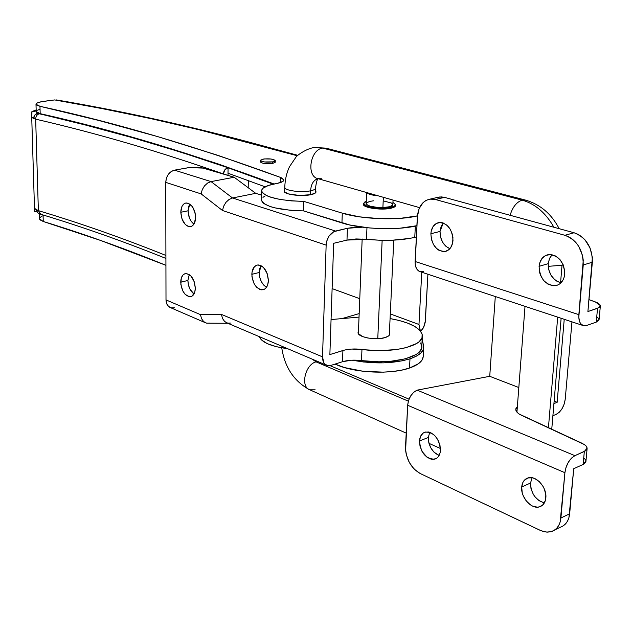 <?xml version="1.0" encoding="UTF-8"?>
<svg xmlns="http://www.w3.org/2000/svg" width="632" height="632" viewBox="0 0 632 632"><rect width="100%" height="100%" fill="white"/><g stroke="black" fill="none" stroke-linecap="round" stroke-linejoin="round"><path stroke-width="0.95" d="M189.252 274.533L187.894 280.466L180.728 282.204C180.902 277.195 182.514 274.312 185.563 273.553C191.164 274.193 194.419 279.06 195.32 288.145L194.103 281.343L190.809 275.852L186.582 273.522L183.959 274.162L182.853 275.125L181.281 278.135L180.863 284.447L182.83 290.981L185.176 294.378L189.371 296.764L192.01 296.179L194.735 292.245L195.32 288.145C195.122 293.114 193.526 295.981 190.524 296.74C184.9 296.108 181.629 291.265 180.728 282.204L187.894 280.466L188.439 284.953L189.987 289.203L194.008 293.991C190.208 291.068 188.17 286.557 187.894 280.466L189.252 274.533M189.798 204.01L188.075 210.796L180.799 212.265C181.013 206.83 182.774 203.725 186.1 202.959C191.622 203.63 194.798 208.449 195.62 217.408L195.067 212.747L192.326 206.561L188.194 203.188L185.358 203.117L184.078 203.765L182.048 206.269L180.799 212.265L182.024 219.107L185.31 224.51L188.131 226.398L190.967 226.532L192.262 225.916L194.332 223.444L195.62 217.408C195.383 222.812 193.637 225.893 190.358 226.659C184.813 226.003 181.629 221.208 180.799 212.265L188.075 210.796L189.3 217.606L191.314 221.477L193.945 224.115C190.279 221.24 188.328 216.8 188.075 210.796L188.652 206.585L189.798 204.01M261.111 265.701L259.183 272.503L251.836 274.327C252.121 268.971 254.001 265.867 257.477 265.021C263.876 265.645 267.51 270.828 268.395 280.568L267.115 273.3L263.449 267.431L261.901 266.167L258.662 264.974L257.098 265.092L254.38 266.728L252.034 272.044L251.955 276.721L254.096 283.705L256.711 287.323L259.839 289.448L261.458 289.843L264.484 289.203L265.772 288.192L267.66 284.961L268.395 280.568C268.087 285.877 266.222 288.958 262.801 289.804C256.379 289.195 252.729 284.037 251.836 274.327L259.183 272.503L259.72 277.298L261.427 281.833L264.042 285.435L266.522 287.26C261.909 284.361 259.46 279.439 259.183 272.503L259.894 268.158L261.111 265.701M385.243 337.535C376.238 340.648 357.704 337.283 358.02 332.661L358.463 331.231L358.297 333.562L362.626 336.587L367.808 338.017L373.947 338.705L380.085 338.539L385.243 337.535L388.641 335.876L389.502 334.873L389.415 332.732L389.754 333.743C389.81 335.284 388.301 336.548 385.243 337.535M366.963 227.702L366.489 239.299C385.18 241.116 401.273 240.468 414.766 237.348L415.35 226.058L414.766 237.348L416.385 236.921L409.971 238.383L392.591 240.192L379.571 240.223L366.489 239.299L346.984 240.089L333.657 243.304L329.872 354.576L342.907 350.515L342.497 361.717L330.947 365.391L327.621 365.604L324.848 364.064L323.805 362.689L322.518 356.859L221.469 314.428L200.494 314.649L166.003 299.908L165.75 182.364L201.142 193.905L222.504 210.511L326.144 245.121L322.518 356.859L326.144 245.121L326.981 240.389L329.067 236.044L333.799 231.691L347.418 228.278L346.984 240.089L356.061 238.943L366.489 239.299L366.963 227.702M422.302 336.911L421.797 346.225C423.819 356.985 391.643 365.035 361.504 360.611L361.962 349.441C354.75 348.572 348.398 348.935 342.907 350.515L342.497 361.717L351.353 360.224L361.504 360.611C354.307 359.734 347.971 360.098 342.497 361.717L330.947 365.391L326.957 365.415C323.995 364.166 322.518 361.314 322.518 356.859L221.469 314.428L200.494 314.649L166.003 299.908L165.75 182.364C166.279 175.807 169.186 171.738 174.479 170.15L211.041 181.597L174.479 170.15L171.146 171.556L168.31 174.369L166.413 178.169L165.75 182.364L201.142 193.905L202.224 189.711L204.492 185.895L207.588 183.043L211.041 181.597L232.521 197.974L255.715 193.337L234.18 177.252L204.128 168.128L188.881 167.599L174.479 170.15L190.674 167.338L200.897 167.456L234.18 177.252L211.041 181.597L207.588 183.043L204.492 185.895L202.224 189.711L201.142 193.905L222.504 210.511L223.617 206.269L225.916 202.382L229.045 199.475L232.521 197.974L335.56 231.051L232.521 197.974L211.041 181.597L234.18 177.252L255.715 193.337L232.521 197.974L229.045 199.475L225.916 202.382L223.617 206.269L222.504 210.511L326.144 245.121C326.934 237.743 330.07 233.058 335.56 231.051L347.418 228.278L362.515 227.188L354.015 227.315L347.418 228.278L346.984 240.089L333.657 243.304L329.872 354.576L344.875 349.986L351.787 349.054L379.453 350.618L396.217 349.583L405.87 347.726L416.67 343.484L419.087 341.778L421.971 338.049L422.16 334.115L419.719 330.188L414.837 326.475L407.822 323.173L399.068 320.44L390.078 318.575C409.757 322.17 420.525 327.755 422.389 335.347C424.428 345.909 392.18 353.786 361.962 349.441L361.504 360.611L378.947 361.812L390.323 361.346L405.302 358.85L416.085 354.52L418.502 352.775L421.378 348.983L421.813 346.992L420.675 342.955M255.715 193.337L261.561 195.154L255.715 193.337M205.234 322.668L170.561 307.666C167.662 306.433 166.145 303.842 166.003 299.908L166.666 303.613L168.515 306.409L171.28 307.887L174.519 307.816M194.229 293.556L193.431 293.58L194.229 293.556M359.031 317.098L331.065 319.563L359.031 317.098M231.004 323.047L227.638 323.118L224.644 321.506L222.472 318.457L221.469 314.428L222.472 318.457L224.644 321.506L226.943 322.905L326.349 365.154M209.982 323.11L206.64 323.173L203.662 321.601L201.497 318.607L200.494 314.649L201.497 318.607L203.662 321.601L206.64 323.173L227.812 323.276M260.384 161.847L261.348 162.764L264.492 163.514L272.716 163.419C266.349 164.067 262.233 163.577 260.384 161.942L260.416 160.394L262.983 159.106C269.327 158.466 273.419 158.964 275.276 160.583L272.748 161.863L272.716 163.419L275.228 162.282M339.163 184.702L334.036 183.24L339.163 184.702M336.935 363.487L336.888 364.885C355.366 373.062 391.042 374.642 409.512 368.037L409.994 358.818C393.136 363.74 373.891 364.19 352.253 360.177L363.471 361.986L383.75 362.863L402.323 360.833L409.994 358.818L409.512 368.037L401.865 370.083L393.009 371.474L383.316 372.145L363.084 371.268L344.543 367.587L335.015 364.095L336.888 364.885L336.935 363.487M310.905 194.68C301.606 196.813 283.831 194.482 284.123 191.204L284.724 190.019L284.274 191.654L288.192 193.866L299.323 195.462L310.905 194.68L315.605 192.776L316.024 192.002L315.479 190.801L316.024 191.757C316.071 192.95 314.365 193.921 310.905 194.68M391.058 208.212C381.949 210.527 363.084 207.881 363.361 204.389L363.582 203.575L363.653 205.076L364.561 205.89L368.077 207.383L379.603 209.042L391.058 208.212L394.487 206.972L395.348 206.222L395.427 204.879L395.593 205.368C395.664 206.53 394.155 207.478 391.058 208.212M280.576 177.442L283.8 179.93C283.839 181.321 281.738 182.451 277.503 183.327L282.962 181.384L283.776 179.78L282.196 178.177L280.576 177.442L280.466 182.577L280.576 177.442L218.103 155.409L157.526 136.559L98.3 120.341L39.966 106.302C116.517 122.956 196.718 146.663 280.576 177.442M261.64 191.022L261.466 200.32C264.634 206.648 278.673 210.172 303.573 210.906L349.875 225.016L369.033 227.907L379.484 228.571L399.906 228.215L416.962 225.687L417.483 215.875L400.38 218.34L379.919 218.68L359.418 216.839L342.291 213.15L341.944 222.93C361.085 229.226 397.923 230.609 416.883 225.703L417.389 215.891C398.397 220.679 361.48 219.312 342.291 213.15L341.944 222.93L303.573 210.906L303.834 201.387L342.291 213.15L303.834 201.387C278.878 200.652 264.816 197.2 261.64 191.022C261.703 187.775 266.672 185.271 276.563 183.501L268.308 185.5L263.141 188.131L261.917 189.608L261.656 191.141L262.383 192.697L266.743 195.707L270.283 197.081L279.668 199.38L291.265 200.873L303.834 201.387L303.573 210.906L291.028 210.393L274.43 207.786L270.093 206.522L263.907 203.607L262.209 202.035L261.482 199.728M35.992 104.248L36.206 111.564L40.179 113.665L98.426 128.02L157.558 144.61L218.024 163.878L274.019 183.975C192.697 153.75 114.748 130.31 40.179 113.665L39.966 106.302L35.992 104.248C36.142 102.992 38.947 101.989 44.406 101.246L54.7 99.927L41.451 101.713L37.28 102.929L36.008 104.343L36.561 105.054L39.966 106.302L40.179 113.665L36.222 111.666M56.525 99.935C120.372 110.758 184.836 124.883 249.917 142.326L247.633 142.263C182.774 124.844 118.46 110.734 54.7 99.927L102.708 108.72L150.756 118.603L199.009 129.734L297.324 155.78L247.633 142.263L250.035 142.35M423.227 356.693L421.884 360.343L418.416 363.748L409.512 368.037C418.866 364.743 423.432 360.643 423.227 355.721L423.63 348.358M287.489 348.635L276.397 346.715L267.328 343.674L261.348 339.85L259.199 336.619C261.774 342.481 271.207 346.494 287.489 348.635M190.69 275.734L189.008 274.999L190.69 275.734M39.2 213.719L39.342 218.688L43.245 221.477C83.55 233.832 124.449 248.447 165.932 265.314L100.251 240.318L43.245 221.477L39.911 219.786L39.342 218.609M39.587 217.827L42.297 215.954M425.376 320.803L427.919 274.248L425.162 322.652L423.227 328.063L420.73 331.365L423.961 326.586L425.376 320.803M418.977 324.485L421.765 272.218L418.977 324.485L390.3 313.922L418.977 324.485L420.367 330.907L418.977 324.485M423.59 345.807L422.176 339.266L423.724 346.699C423.93 351.542 419.356 355.579 409.994 358.818L416.409 356.132L420.904 352.964L423.322 349.472L423.59 345.807M43.245 221.477L43.063 214.975L43.245 221.477M248.202 187.72L248.313 180.539L248.202 187.72M262.967 197.358L265.116 195.952M37.493 110.213L39.247 109.549M275.244 162.132L272.716 163.419L272.748 161.863C266.372 162.503 262.264 162.013 260.416 160.394M265.156 186.819L228.01 173.231L228.073 167.772L273.174 184.157L228.073 167.772L227.986 175.372L228.01 173.231L265.156 186.819M38.505 113.207L36.111 113.886L34.807 115.079L33.694 118.571L31.861 117.418L31.932 111.603L36.158 109.913L31.932 111.603L36.19 111.035L31.932 111.603L31.647 112.267L31.861 117.418L35.669 119.156L33.694 118.571L33.954 116.73L34.807 115.079L37.683 113.318L85.525 125.041L132.246 137.634L179.678 151.799L228.073 167.772C163.23 145.589 100.306 127.601 39.31 113.8C37.027 114.471 35.819 116.256 35.669 119.156C96.404 133.162 158.98 151.427 223.412 173.95L224.802 169.874L228.073 167.772C225.276 168.531 223.72 170.593 223.412 173.95L223.412 173.95C158.98 151.427 96.404 133.162 35.669 119.156C35.819 116.256 37.027 114.471 39.31 113.8L37.683 113.318L38.505 113.207M34.942 211.436L34.61 208.426L38.362 210.638L35.669 119.156L38.362 210.638L40.74 214.272L38.362 210.638L36.419 209.903L37.185 212.289L39.042 213.608M36.585 113.634L36.838 112.425M359.774 298.699L332.116 288.603L359.774 298.699M342.007 318.591L359.173 313.598L342.007 318.591M165.908 255.447C122.758 238.114 80.248 223.175 38.362 210.638C80.248 223.175 122.758 238.114 165.908 255.447M40.567 214.216L37.707 212.873L36.419 209.903L34.61 208.426L34.657 211.712L36.688 211.333M33.836 117.149L31.861 117.418L33.836 117.149M42.194 214.288L40.74 214.272M272.748 161.863L264.516 161.95L261.379 161.207L260.431 160.22L264.168 158.932L271.136 159.019L275.212 160.394L274.517 161.365L272.748 161.863M315.171 389.826L309.822 389.818C300.153 386.895 305.082 364.577 316.032 361.844L312.161 359.126L316.032 361.844L408.359 401.162L316.032 361.844C305.051 364.585 300.153 386.982 309.87 389.833L406.218 433.133M548.197 266.333L562.03 265.274L560.568 282.717L562.03 265.274L548.197 266.333M321.712 178.761L318.03 178.682C306.07 176.51 310.091 149.539 322.668 148.085L522.166 200.139C535.178 203.828 545.748 212.865 553.893 227.243C545.748 212.865 535.178 203.828 522.166 200.139C516.644 201.956 512.623 207.004 510.103 215.283C512.623 207.004 516.644 201.956 522.166 200.139L525.942 200.202M284.779 187.435C284.337 190.58 301.59 192.855 310.62 190.809C301.646 192.839 284.503 190.611 284.787 187.483C284.961 180.025 286.517 173.121 289.456 166.785L295.966 157.147C296.574 155.82 305.872 148.694 314.428 147.454L326.033 148.157M315.415 192.95L315.558 188.012C315.605 189.158 313.954 190.09 310.62 190.809C311.039 184.181 313.472 180.128 317.904 178.659M317.714 361.48L316.032 361.844L317.714 361.48M557.693 317.138L548.434 427.746L557.693 317.138M563.231 264.855L562.03 265.274M317.935 178.659C313.48 180.112 311.047 184.165 310.62 190.809L310.51 194.759L310.62 190.809C313.907 190.098 315.558 189.181 315.565 188.06M284.677 192.168L284.787 187.238M525.524 200.091L522.166 200.139L322.668 148.085C310.02 149.547 306.078 176.699 318.149 178.706L318.702 178.516M366.181 203.417L367.453 205.108L370.581 206.308L377.66 207.43L382.905 207.549L383.355 197.31L382.905 207.549C389.304 207.233 392.614 206.222 392.843 204.499L393.049 200.075M383.569 208.228L383.537 209.058L383.569 208.228C372.137 208.133 365.478 206.601 363.59 203.63L366.268 201.332L364.506 202.161L363.598 203.702L366.726 206.072L374.231 207.778L383.569 208.228C391.216 207.857 395.166 206.64 395.435 204.594L392.938 202.422L395.403 204.436L394.613 205.993L389.209 207.731L383.569 208.228M382.147 240.294L377.77 338.705L382.147 240.294M373.717 200.786L369.586 201.426L366.307 203.093M366.623 192.539L366.173 203.694C367.753 206.182 373.33 207.47 382.905 207.549L389.541 206.743L392.741 205.045L392.812 204.373L391.453 203.03L383.822 201.023M377.983 195.778C371.845 195.217 368.116 194.158 366.797 192.586L371.063 194.703L377.983 195.778M428.314 437.51C428.622 446.271 432.225 452.243 439.122 455.435L434.034 452.204L430.827 447.914L428.82 442.756L428.314 437.51L419.498 440.931L428.314 437.51L429.728 432.272L428.314 437.51M440.457 450.371C440.022 455.198 438.055 458.137 434.555 459.195C425.676 458.848 420.659 452.757 419.498 440.931L420.019 446.2L422.026 451.39L427.145 457.339L431.214 459.219L433.228 459.385L436.807 458.153L438.237 456.786L440.101 452.82L440.457 450.371L439.943 445.015L437.889 439.753L434.618 435.401L430.645 432.628L428.583 431.972L424.704 432.248L423.037 433.157L420.557 436.349L419.498 440.931C419.909 436.041 421.907 433.07 425.486 432.012C434.31 432.391 439.303 438.513 440.457 450.371M530.517 483.038C530.935 493.394 535.549 500.023 544.357 502.922L539.025 500.67L534.885 496.689L533.218 494.192L530.999 488.631L530.517 483.038L521.708 486.988L530.517 483.038L532.112 477.76L530.517 483.038M545.843 497.866C545.298 502.653 543.18 505.655 539.475 506.856C531.417 509.589 520.515 497.266 521.708 486.988L522.206 492.62L523.114 495.472L526.101 500.734L530.24 504.747L532.563 506.09L537.263 507.164L539.459 506.864L543.133 504.605L545.377 500.457L545.835 495.053L544.421 489.239L543.078 486.458L539.365 481.703L534.806 478.59L532.428 477.816L527.918 477.958L524.315 480.281L523.027 482.161L521.708 486.988C522.23 482.121 524.386 479.088 528.186 477.879C536.126 475.224 547.099 487.525 545.843 497.866M584.363 458.271L585.896 460.546L585.927 461.66L584.529 463.643L583.131 464.449L584.331 451.485L587.16 448.072L586.409 446.318L584.513 444.612L521.716 415.406C517.995 413.636 516.02 411.74 515.775 409.71L517.363 406.613L515.917 408.533L515.799 409.907L517.537 412.759L519.354 414.134L582.285 443.38L585.548 445.418L586.559 446.524L587.128 448.744L585.722 450.695L574.907 455.664L417.159 390.149L489.737 376.309L495.298 296.519L489.737 376.309L518.817 387.527L489.737 376.309L417.159 390.149L413.731 392.251L410.713 395.869L408.58 400.435L407.664 405.254L564.905 472.704L560.165 522.008L558.728 525.492L556.642 528.344L554.003 530.446L550.907 531.717L547.486 532.128L543.868 531.662L540.194 530.343L420.138 473.494L414.197 469.165L409.354 462.553L406.313 454.661L405.618 450.592L407.664 405.254L405.515 446.65C405.815 458.872 410.689 467.814 420.138 473.494L541.008 530.706L546.712 532.105L551.302 531.615C556.863 529.75 560.063 525.216 560.908 518.011L564.905 472.704L566.019 467.388L568.318 462.276L571.447 458.161L574.907 455.664L584.331 451.485L583.131 464.449L573.73 468.707L568.918 517.734L567.473 521.21L565.387 524.047L562.741 526.148M440.022 231.438C440.156 239.939 443.451 245.69 449.897 248.692L446.026 246.425L442.653 242.301L440.551 237.047L440.022 231.438L430.874 233.737L440.022 231.438L441.16 226.311L443.245 222.993L440.022 231.438M452.994 240.405C452.346 246.717 449.668 250.414 444.952 251.504C436.333 250.991 431.64 245.066 430.874 233.737L431.403 239.378L433.513 244.671L436.894 248.818L438.908 250.256L443.206 251.599L445.331 251.441L449.123 249.482L450.64 247.752L452.615 243.13L452.947 237.553L452.473 234.677L450.308 229.305L446.863 225.142L442.669 222.804L440.488 222.448L436.388 223.412L433.141 226.438L431.229 231.051L430.874 233.737C431.482 227.362 434.2 223.625 439.019 222.535C447.59 223.104 452.251 229.06 452.994 240.405M548.213 263.655C548.363 273.727 552.629 280.11 561.011 282.804L557.203 281.422L554.888 279.842L551.049 275.347L548.71 269.667L548.213 263.655L539.08 266.349L548.213 263.655L549.635 258.204L552.107 254.72L549.437 258.646L548.213 263.655M564.732 274.075C563.91 280.529 560.9 284.384 555.702 285.656C545.4 285.301 539.862 278.87 539.08 266.349L539.586 272.392L540.55 275.355L543.71 280.568L548.102 284.242L553.087 285.79L557.906 284.969L560.023 283.689L563.254 279.62L564.234 276.982L564.739 271.017L563.254 264.919L560.015 259.633L555.536 255.984L550.512 254.514L545.716 255.439L541.877 258.591L539.554 263.481L539.08 266.349C539.862 259.807 542.928 255.905 548.26 254.641C558.491 255.059 563.981 261.537 564.732 274.075M437.281 197.476L441.215 196.892L444.541 197.374L574.069 232.758L577.972 234.29L581.669 236.684L585.003 239.86L590.075 248.005L592.374 257.461L587.902 311.56L597.532 308.298L596.26 322.115L599.089 319.895M430.116 199.104L435.329 199.483L444.541 197.374L439.327 197.01L430.116 199.104C422.595 200.763 418.368 206.577 417.436 216.555L419.127 208.631L423.092 202.595L425.771 200.581L428.773 199.364L432.004 198.993L435.329 199.483L564.905 235.294L568.816 236.842L572.513 239.259L575.855 242.459L578.699 246.314L582.483 255.36L583.257 260.194L578.857 314.633L415.106 261.498L417.436 216.555L415.153 263.931L416.283 268.142L418.613 270.946L420.122 271.681L423.527 271.689M599.025 319.002L597.398 317.185M582.949 325.488L420.304 271.736C416.757 270.464 415.027 267.06 415.106 261.498L578.857 314.633C578.517 320.756 580.058 324.429 583.478 325.662L586.646 325.472L596.26 322.115L586.646 325.472L583.304 325.614L580.642 323.616L579.702 321.885L578.793 317.311L583.241 264.974L592.35 262.217C592.358 247.388 586.267 237.569 574.069 232.758L564.905 235.294L435.329 199.483L444.541 197.374L574.069 232.758L564.905 235.294C577.111 240.16 583.225 250.051 583.241 264.974L592.35 262.217L587.902 311.56L598.962 307.673L600.361 306.133L599.729 304.379L597.153 302.649L588.977 299.631L595.249 301.867L600.384 305.604L597.532 308.298L596.26 322.115L599.112 319.35L600.321 306.283M565.245 399.084L571.96 321.854L565.245 399.084C564.139 406.566 561.098 411.661 556.128 414.387L559.304 412.206L562.148 408.541L564.234 403.935L565.245 399.084M564.226 319.302L557.155 402.308L553.916 403.603L557.155 402.308L554.122 401.138L557.155 402.308L564.226 319.302M552.897 415.698L556.128 414.387L552.897 415.698M587.081 448.925L585.967 460.973L583.131 464.449L573.73 468.707L569.661 513.769L560.908 518.011L569.661 513.769C568.816 520.934 565.608 525.445 560.047 527.317L554.967 529.813M407.664 405.254L564.905 472.704C566.154 464.512 569.487 458.832 574.907 455.664L417.159 390.149C411.756 392.772 408.588 397.805 407.664 405.254M389.754 333.743L389.731 334.225M263.67 289.575L262.801 289.804M190.975 226.525L190.358 226.659M191.204 296.566L190.524 296.74M249.917 142.326L297.806 155.33M275.236 162.234L275.276 160.678M34.578 211.404L31.608 113.397M165.916 258.433C123.603 241.4 81.899 226.683 40.796 214.288M281.761 347.837C284.661 367.034 293.785 380.93 309.151 389.51M409.038 399.155L329.999 365.628M561.121 318.275L551.752 429.278M325.915 148.133L525.405 200.067C540.281 204.397 551.531 213.932 559.162 228.681M318.236 178.738C317.138 179.275 316.245 182.371 315.558 188.012M318.149 178.706L419.561 207.636M525.018 306.346L516.944 412.143M440.464 448.515L428.978 443.356M389.296 335.189L393.76 240.144M395.356 206.214L395.411 204.95M358.368 333.68L362.168 238.967M363.534 204.902L363.59 203.63M436.254 458.508L434.555 459.195M541.79 505.774L539.475 506.856M446.476 251.102L444.952 251.504M557.945 284.953L555.702 285.656"/></g></svg>
